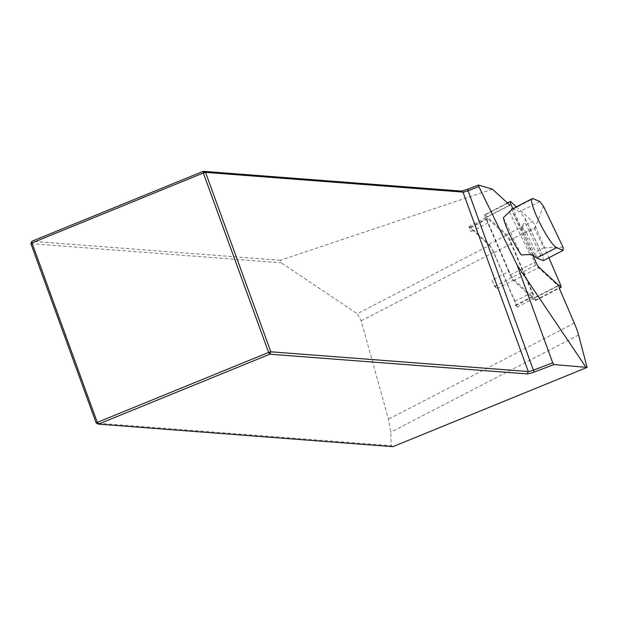 <?xml version="1.0" encoding="UTF-8"?>
<svg xmlns="http://www.w3.org/2000/svg" width="618" height="618" viewBox="0 0 618 618"><rect width="100%" height="100%" fill="white"/><g stroke="black" fill="none" stroke-linecap="round" stroke-linejoin="round"><path stroke-width="0.46" stroke-dasharray="3.09 2.32" d="M489.417 245.377A6.134 0.989 62.6 0 1 493.581 252.329L517.181 307.131L515.242 305.354A7.362 1.19 62.6 0 0 515.953 305.686A7.362 1.19 62.6 0 0 515.984 304.357A7.362 1.19 62.6 0 0 514.894 301.283L493.967 252.685A7.362 1.19 62.6 0 0 488.969 244.349L470.746 227.617A7.362 1.19 62.6 0 0 470.035 227.285A7.362 1.19 62.6 0 0 469.904 227.47A7.362 1.19 62.6 0 0 471.086 231.68L468.861 226.512L489.417 245.377L357.281 313.743L361.159 320.835L388.483 419.22L390.761 432.198L391.194 445.671L96.207 423.083M492.013 280.278A7.362 1.19 62.6 0 0 497.011 288.621L494.686 286.489L492.013 280.278L509.116 271.433A7.362 1.19 62.6 0 0 514.114 279.776L532.345 296.509A7.362 1.19 62.6 0 0 533.056 296.841A7.362 1.19 62.6 0 0 531.998 292.438L511.071 243.84A7.362 1.19 62.6 0 0 506.072 235.497L487.841 218.772A7.362 1.19 62.6 0 0 487.131 218.432A7.362 1.19 62.6 0 0 488.189 222.835L509.116 271.433M521.229 254.879L503.4 217.675M559.12 287.864L558.263 285.879L535.775 265.23L509.734 205.068M492.415 189.17L280.325 260.286L281.205 262.82L357.281 313.743M509.95 205.261L468.861 226.512M517.181 307.131L558.263 285.879M391.194 445.671L392.886 446.675M280.325 260.286L31.912 241.267M30.9 243.654L281.205 262.82M471.086 231.68L488.189 222.835M494.686 286.489L535.775 265.23M497.011 288.621L514.114 279.776M515.242 305.354L532.345 296.509M512.291 208.977A27.609 4.45 -117.4 0 1 513.249 209.023L519.831 211.727L525.362 218.934L524.891 222.101L521.561 226.528L535.937 256.547L535.736 252.051L543.801 247.88L534.686 228.845L526.621 233.025L535.736 252.051M543.276 260.672L542.998 255.736L540.843 255.381L535.937 256.547M539.73 201.437L519.831 211.727M526.621 233.025L521.561 226.528M563.029 247.13L543.801 247.88M534.686 228.845L543.384 206.126M485.192 214.933L506.714 234.685A4.905 0.788 -117.4 0 1 510.051 240.248L534.763 297.629A4.905 0.788 -117.4 0 1 535.466 300.564A4.905 0.788 -117.4 0 1 534.995 300.348L513.465 280.587A4.905 0.788 -117.4 0 1 510.136 275.025L485.424 217.644A4.905 0.788 -117.4 0 1 484.721 214.709A4.905 0.788 -117.4 0 1 485.192 214.933L510.792 201.684M516.409 206.845L532.314 221.445A4.905 0.788 -117.4 0 1 535.651 226.999L548.892 257.768M532.778 254.933L512.863 208.675M493.581 252.329L361.159 320.835M574.292 323.098L388.483 419.22M578.61 335.01L390.761 432.198M514.894 301.283L531.998 292.438M493.967 252.685L511.071 243.84M488.969 244.349L506.072 235.497M470.746 227.617L487.841 218.772M525.037 218.417L543.067 256.045M533.859 255.613L511.82 209.618M513.249 209.023L533.149 198.733M540.843 255.381L524.891 222.101M509.549 212.082L529.912 254.585M506.714 234.685L532.314 221.445M510.051 240.248L535.651 226.999M534.763 297.629L560.364 284.388M534.995 300.348L560.588 287.1M513.465 280.587L539.066 267.347M510.136 275.025L535.736 261.785M485.424 217.644L511.024 204.396M515.953 305.686L533.056 296.841M470.035 227.285L487.131 218.432M525.331 218.865L543.029 255.806M535.466 300.564L559.282 288.243M484.721 214.709L507.432 202.951"/><path stroke-width="0.93" d="M31.912 241.267L30.9 243.654L31.974 242.944L97.281 422.372L268.637 352.43L203.33 173.001L31.974 242.944L31.912 241.267L203.268 171.325L460.719 191.039A6.752 0.888 160 0 0 467.718 189.17L468.073 190.73L478.85 186.628L517.166 265.176L552.708 362.805L533.38 370.159L468.073 190.73A4.905 0.649 -20 0 1 462.982 192.09L205.531 172.376L270.839 351.804L528.29 371.518A4.905 0.649 160 0 0 533.38 370.159L534.269 372.028A6.752 0.888 -20 0 1 527.278 373.898L269.827 354.191L98.471 424.126L392.886 446.675L587.1 367.386L578.61 335.01A30.676 4.944 62.6 0 0 574.292 323.098L559.12 287.864M534.269 372.028L553.898 364.566L587.1 367.386M553.898 364.566L552.708 362.805M532.191 198.679L512.291 208.977A27.609 4.45 -117.4 0 0 511.82 209.618L503.4 217.675A27.609 4.45 62.6 0 0 510.128 235.373A27.609 4.45 62.6 0 0 521.229 254.879L529.912 254.585L533.859 255.613A27.609 4.45 -117.4 0 0 536.702 257.969L543.276 260.672L563.176 250.375L563.029 247.13L543.384 206.126L539.73 201.437L533.149 198.733A27.609 4.45 62.6 0 0 532.191 198.679A27.609 4.45 62.6 0 0 538.626 220.634A27.609 4.45 62.6 0 0 556.602 247.671L563.176 250.375M509.734 205.068L492.415 189.17L478.432 185.091L478.85 186.628M517.166 265.176L585.818 367.007M96.207 423.083L98.471 424.126L97.281 422.372L96.207 423.083L30.9 243.654M467.718 189.17L478.432 185.091M269.827 354.191L270.839 351.804L268.637 352.43L269.827 354.191M203.33 173.001L205.531 172.376L203.268 171.325L203.33 173.001M512.863 208.675L511.024 204.396A4.905 0.788 -117.4 0 1 510.321 201.46A4.905 0.788 -117.4 0 1 510.792 201.684L516.409 206.845M548.892 257.768L560.364 284.388A4.905 0.788 -117.4 0 1 561.067 287.324A4.905 0.788 -117.4 0 1 560.588 287.1L539.066 267.347A4.905 0.788 -117.4 0 1 535.736 261.785L532.778 254.933M527.278 373.898L528.29 371.518L462.982 192.09L460.719 191.039M556.602 247.671L536.702 257.969M559.282 288.243L561.067 287.324M507.432 202.951L510.321 201.46"/></g></svg>
